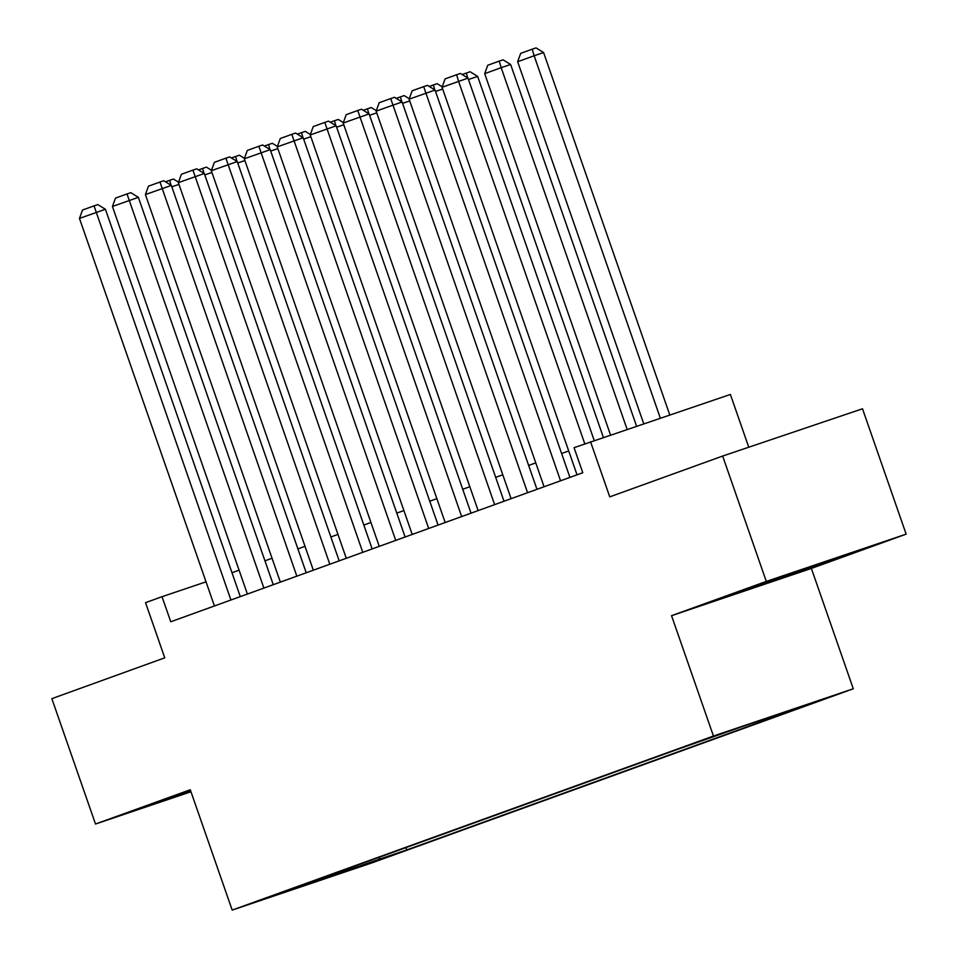 <?xml version="1.0" encoding="UTF-8"?>
<svg xmlns="http://www.w3.org/2000/svg" width="958" height="958" viewBox="0 0 958 958"><rect width="100%" height="100%" fill="white"/><g stroke="black" fill="none" stroke-linecap="round" stroke-linejoin="round"><path stroke-width="1.44" d="M696.526 742.378L724.667 732.702L696.526 742.378M748.761 447.218L730.391 394.456L574.058 447.673L582.787 472.749L170.752 621.766L162.022 596.702L145.532 602.654L164.752 657.823L51.852 698.657L95.501 824.024L190.977 791.763M906.148 534.145L862.499 408.779L722.655 456.044L766.304 581.41L671.546 615.683L713.447 736.031L853.291 688.778L811.378 568.429L906.148 534.145L766.304 581.41M713.447 736.031L232.183 910.1L372.027 862.847L853.291 688.778M288.19 890.629L260.923 900.005L288.071 890.281M378.362 857.578L380.278 858.883L406.731 849.938L789.105 711.638L762.652 720.584L798.912 707.471L741.468 726.883L678.743 748.94L323.062 877.588M380.278 858.883L286.574 891.407L322.834 878.294M590.547 441.71L609.755 496.867L722.655 456.044M232.183 910.1L190.271 789.751L95.501 824.024M206.03 581.829L162.022 596.702M568.717 450.955L561.616 453.517M535.75 462.87L528.648 465.444M502.782 474.797L495.681 477.359M469.827 486.712L462.726 489.287M436.86 498.639L429.759 501.214M403.893 510.566L396.792 513.129M370.938 522.481L363.836 525.056M337.97 534.408L330.869 536.971M305.003 546.323L297.902 548.898M272.048 558.251L264.947 560.813M239.081 570.178L231.98 572.74M405.929 847.614L406.731 849.938M762.652 720.584L761.802 720.009M343.239 870.283L344.018 871.996M190.546 790.542L155.412 803.511L190.893 791.524M671.546 615.683L811.378 568.429M804.133 568.884L740.51 591.9L835.496 559.041L846.249 554.658L804.133 568.884M835.256 558.37L835.496 559.041M782.267 576.644L782.626 577.662M214.436 605.971L79.466 218.412L105.404 209.251L97.824 204.593L94.04 205.862L230.914 600.007M240.29 596.618L105.404 209.251M79.466 218.412L82.508 210.042L94.04 205.862M178.966 184.391L171.817 186.81M165.494 181.816L173.41 179.038L178.523 182.188M171.063 185.253L169.638 180.32M808.229 567.495L778.507 577.913M247.392 594.056L112.433 206.485L138.359 197.336L130.791 192.666L127.007 193.947L263.881 588.092M273.258 584.691L138.359 197.336M112.433 206.485L115.475 198.114L127.007 193.947M280.359 582.129L145.4 194.57L171.326 185.409L163.746 180.739L159.974 182.02L296.836 576.165M306.225 572.776L171.326 185.409M145.4 194.57L148.43 186.199L159.974 182.02M313.326 570.202L178.356 182.643L204.293 173.494L196.713 168.824L192.929 170.105L329.803 564.25M339.18 560.849L204.293 173.494M178.356 182.643L181.397 174.272L192.929 170.105M346.281 558.286L211.323 170.716L237.249 161.567L229.681 156.896L225.896 158.178L362.771 552.323M372.147 548.934L237.249 161.567M211.323 170.716L214.364 162.345L225.896 158.178M211.934 172.476L204.773 174.895M198.462 169.901L206.377 167.123L211.49 170.273M204.03 173.326L202.593 168.404M244.901 160.549L237.74 162.968M231.417 157.974L239.344 155.196L244.446 158.345M236.985 161.399L235.56 156.477M277.856 148.622L270.707 151.041M264.384 146.047L272.3 143.281L277.413 146.43M269.952 149.484L268.527 144.55M310.823 136.707L303.662 139.126M297.351 134.132L305.267 131.354L310.38 134.503M302.92 137.557L301.483 132.635M379.248 546.359L244.29 158.8L270.216 149.64L262.636 144.981L258.864 146.251L395.726 540.396M405.114 537.007L270.216 149.64M244.29 158.8L247.32 150.43L258.864 146.251M343.79 124.779L336.629 127.198M330.306 122.205L338.234 119.439L343.335 122.576M335.875 125.642L334.45 120.708M412.215 534.444L277.245 146.873L303.183 137.724L295.603 133.054L291.819 134.336L428.693 528.481M438.069 525.092L303.183 137.724M277.245 146.873L280.287 138.503L291.819 134.336M376.745 112.864L369.596 115.283M363.274 110.29L371.189 107.512L376.302 110.661M368.842 113.715L367.417 108.793M445.171 522.517L310.212 134.958L336.138 125.797L328.57 121.139L324.786 122.408L461.66 516.554M471.037 513.165L336.138 125.797M310.212 134.958L313.254 126.588L324.786 122.408M409.713 100.937L402.564 103.356M396.241 98.363L404.156 95.584L409.27 98.734M401.809 101.787L400.372 96.866M478.138 510.59L343.18 123.031L369.105 113.882L361.525 109.212L357.753 110.493L494.627 504.638M504.004 501.238L369.105 113.882M343.18 123.031L346.209 114.661L357.753 110.493M442.68 89.022L435.519 91.429M429.196 86.436L437.123 83.669L442.225 86.819M434.764 89.872L433.339 84.939M511.105 498.675L376.135 111.116L402.073 101.955L394.492 97.285L390.708 98.566L527.583 492.711M536.959 489.322L402.073 101.955M376.135 111.116L379.176 102.734L390.708 98.566M603.36 437.375L477.659 76.412L468.486 79.514M462.163 74.52L470.079 71.742L477.659 76.412M467.732 77.945L466.306 73.024M544.072 486.748L409.102 99.189L435.028 90.028L427.46 85.37L423.675 86.639L560.55 480.784M569.926 477.395L435.028 90.028M409.102 99.189L412.144 90.818L423.675 86.639M636.567 426.154L510.626 64.485L501.178 67.683L627.119 429.352M610.521 434.956L484.688 73.646L487.73 65.276L499.262 61.096L503.046 59.827L510.626 64.485M499.262 61.096L501.178 67.683L484.688 73.646M577.027 474.833L442.069 87.262L467.995 78.113L460.415 73.443L456.643 74.724L458.547 81.31L584.775 443.794M594.188 440.476L467.995 78.113M442.069 87.262L445.099 78.891L456.643 74.724M669.774 414.934L543.593 52.57L534.133 55.756L660.325 418.131M643.728 423.735L517.655 61.719L520.697 53.349L532.229 49.181L536.013 47.9L543.593 52.57M532.229 49.181L534.133 55.756L517.655 61.719"/></g></svg>
